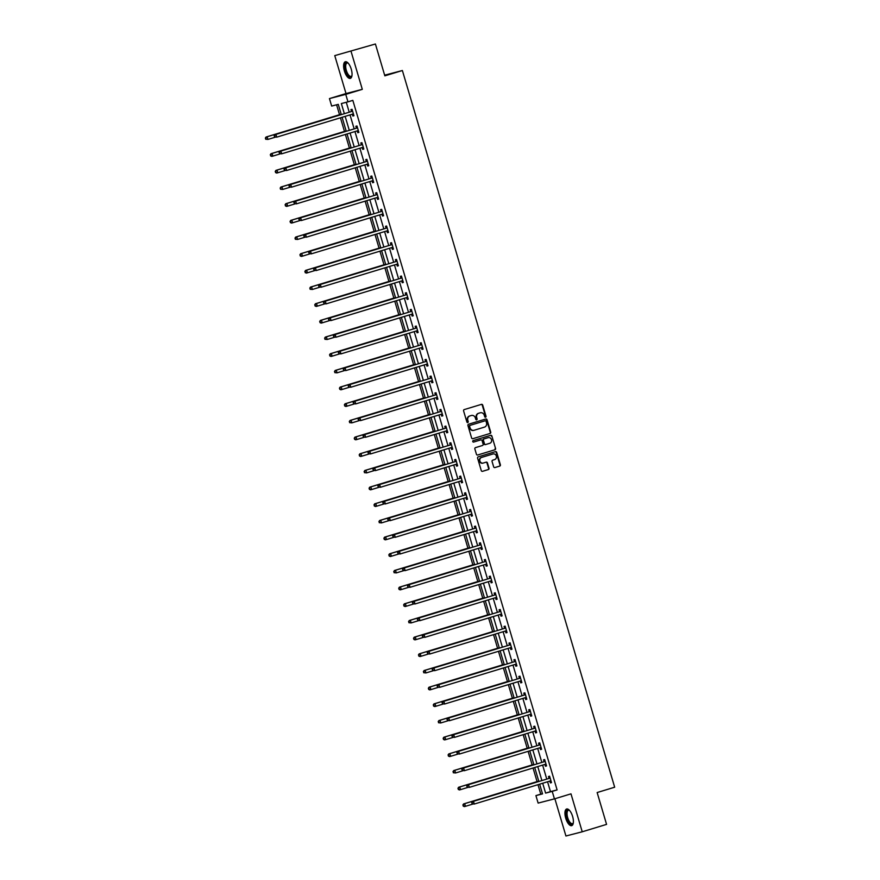 <?xml version="1.0" encoding="UTF-8"?>
<svg xmlns="http://www.w3.org/2000/svg" width="880" height="880" viewBox="0 0 880 880"><rect width="100%" height="100%" fill="white"/><g stroke="black" fill="none" stroke-linecap="round" stroke-linejoin="round"><path stroke-width="1.32" d="M485.562 417.208A0.77 0.704 75.5 0 0 486.024 416.262L482.713 405.119A1.089 1.001 75.5 0 0 481.492 404.349L464.244 409.585A1.089 1.001 75.5 0 0 463.595 410.927L466.906 422.081A0.77 0.704 75.5 0 0 468.237 421.674L467.808 420.222A3.498 3.201 75.5 0 1 469.876 415.943L471.306 415.503A3.498 3.201 75.5 0 1 475.365 417.934L475.794 419.375A0.77 0.704 75.5 0 0 477.125 418.968L476.707 417.527A3.498 3.201 75.5 0 1 478.764 413.237L480.205 412.808A3.498 3.201 75.5 0 1 484.253 415.228L484.682 416.669A0.77 0.704 75.5 0 0 485.562 417.208M485.309 417.23A0.77 0.704 75.5 0 0 485.573 416.383L482.273 405.24A1.089 1.001 75.5 0 0 481.195 404.437M467.533 422.631A0.77 0.704 75.5 0 0 467.797 421.784L467.808 420.222M476.421 419.925A0.77 0.704 75.5 0 0 476.685 419.078L476.707 417.527M572.605 816.442A8.69 3.553 -106.9 0 0 566.643 809.006A8.69 3.553 -106.9 0 0 565.73 818.213A8.69 3.553 -106.9 0 0 571.703 825.649A8.69 3.553 -106.9 0 0 572.605 816.442M351.263 69.179A8.69 3.553 -106.9 0 0 345.29 61.754A8.69 3.553 -106.9 0 0 344.388 70.961A8.69 3.553 -106.9 0 0 350.35 78.386A8.69 3.553 -106.9 0 0 351.263 69.179M493.647 466.807A1.089 1.001 75.5 0 0 494.912 467.566L499.741 466.103A1.089 1.001 75.5 0 0 500.379 464.761L496.716 452.375A1.089 1.001 75.5 0 0 495.451 451.627L478.247 456.852A1.089 1.001 75.5 0 0 477.598 458.194L481.261 470.569A1.089 1.001 75.5 0 0 482.493 471.339L488.367 469.557A1.089 1.001 75.5 0 0 489.005 468.215L487.443 462.913A1.089 1.001 75.5 0 0 486.167 462.154L483.285 463.034A2.926 2.673 75.5 0 1 479.875 460.955A2.926 2.673 75.5 0 1 481.613 457.424L492.943 453.981A2.926 2.673 75.5 0 1 496.353 456.071A2.926 2.673 75.5 0 1 494.604 459.591L492.723 460.174A1.089 1.001 75.5 0 0 492.074 461.505L493.647 466.807M547.558 781.77L550.484 791.626L557.095 789.91L552.222 791.395L554.433 798.875L538.131 803.088L535.92 795.608L542.52 793.903L539.649 784.179M375.408 44L334.763 55.616L375.408 44L384.846 75.845L402.38 70.521L614.669 787.215L597.146 792.539L606.573 824.384L582.23 831.787L570.988 793.848L554.433 798.875M334.763 55.616L346.005 93.555L362.307 89.342L351.065 51.392M362.307 89.342L345.752 94.369L347.963 101.849L341.352 103.554L344.344 113.641M557.095 789.91L352.836 100.364L347.963 101.849M490.072 433.477A1.089 1.001 75.5 0 0 490.721 432.135L487.047 419.76A1.089 1.001 75.5 0 0 485.782 419.001L468.578 424.226A1.089 1.001 75.5 0 0 467.94 425.568L471.603 437.943A1.089 1.001 75.5 0 0 472.868 438.702L489.632 433.587A1.089 1.001 75.5 0 0 490.281 432.245L486.607 419.87A1.089 1.001 75.5 0 0 485.529 419.078M491.887 436.073L495.55 448.448A1.089 1.001 75.5 0 1 494.901 449.79L477.697 455.015A1.089 1.001 75.5 0 0 477.697 455.015A1.089 1.001 75.5 0 1 476.432 454.256L474.859 448.954A1.089 1.001 75.5 0 1 475.508 447.623L482.482 445.5A1.089 1.001 75.5 0 0 483.131 444.158L482.086 440.649A1.089 1.001 75.5 0 0 480.821 439.89L473.561 442.09A0.77 0.704 75.5 0 0 473.561 442.09A0.77 0.704 75.5 0 1 473.121 440.627L490.622 435.314A1.089 1.001 75.5 0 1 491.887 436.073L495.55 448.448M554.884 798.743L565.928 836L582.23 831.787M402.38 70.521L384.648 75.174M346.291 102.278L349.217 112.167M350.02 114.884L354.156 128.843M354.959 131.56L359.095 145.508M359.898 148.225L364.034 162.184M364.837 164.901L368.973 178.86M369.776 181.577L373.912 195.525M374.715 198.242L378.851 212.201M379.654 214.918L383.79 228.877M384.593 231.594L388.718 245.542M389.532 248.259L393.657 262.218M394.471 264.935L398.596 278.894M399.41 281.611L403.535 295.559M404.349 298.276L408.474 312.235M409.277 314.952L413.413 328.9M414.216 331.628L418.352 345.576M419.155 348.293L423.291 362.252M424.094 364.969L428.23 378.917M429.033 381.645L433.169 395.593M433.972 398.31L438.108 412.269M438.911 414.986L443.047 428.934M443.85 431.651L447.986 445.61M448.789 448.327L452.925 462.286M453.728 465.003L457.864 478.951M458.667 481.668L462.803 495.627M463.606 498.344L467.742 512.303M468.545 515.02L472.681 528.968M473.484 531.685L477.62 545.644M478.423 548.361L482.559 562.32M483.362 565.037L487.498 578.985M488.301 581.702L492.437 595.661M493.24 598.378L497.376 612.337M498.179 615.054L502.315 629.002M503.118 631.719L507.243 645.678M508.057 648.395L512.182 662.354M512.996 665.071L517.121 679.019M517.935 681.736L522.06 695.695M522.874 698.412L526.999 712.371M527.802 715.088L531.938 729.036M532.741 731.753L536.877 745.712M537.68 748.429L541.816 762.388M542.619 765.105L546.755 779.053M352.33 114.279L352.847 116.017L353.947 115.731L352.044 109.318L350.944 109.604L351.461 111.331M357.269 130.955L357.786 132.682L358.886 132.407L356.983 125.994L355.883 126.269L356.4 128.007M362.208 147.631L362.725 149.358L363.825 149.072L361.922 142.659L360.822 142.945L361.339 144.672M367.147 164.296L367.664 166.034L368.764 165.748L366.861 159.335L365.761 159.621L366.278 161.348M372.086 180.972L372.603 182.699L373.703 182.413L371.8 176.011L370.7 176.286L371.217 178.024M377.025 197.648L377.542 199.375L378.642 199.089L376.739 192.676L375.639 192.962L376.156 194.689M381.964 214.313L382.481 216.051L383.581 215.765L381.678 209.352L380.578 209.638L381.095 211.365M386.903 230.989L387.42 232.716L388.52 232.43L386.617 226.028L385.517 226.303L386.023 228.041M391.842 247.665L392.359 249.392L393.459 249.106L391.556 242.693L390.456 242.979L390.962 244.706M396.781 264.33L397.287 266.068L398.398 265.782L396.495 259.369L395.395 259.655L395.901 261.382M401.72 281.006L402.226 282.733L403.337 282.447L401.434 276.034L400.334 276.32L400.84 278.058M406.659 297.682L407.165 299.409L408.276 299.123L406.373 292.71L405.273 292.996L405.779 294.723M411.598 314.347L412.104 316.085L413.215 315.799L411.312 309.386L410.212 309.672L410.718 311.399M416.537 331.023L417.043 332.75L418.143 332.464L416.251 326.051L415.151 326.337L415.657 328.075M421.476 347.699L421.982 349.426L423.082 349.14L421.19 342.727L420.09 343.013L420.596 344.74M426.415 364.364L426.921 366.102L428.021 365.816L426.129 359.403L425.029 359.689L425.535 361.416M431.354 381.04L431.86 382.767L432.96 382.481L431.068 376.068L429.968 376.354L430.474 378.092M436.293 397.716L436.799 399.443L437.899 399.157L436.007 392.744L434.896 393.03L435.413 394.757M441.232 414.381L441.738 416.119L442.838 415.833L440.946 409.42L439.835 409.706L440.352 411.433M446.16 431.057L446.677 432.784L447.777 432.498L445.885 426.085L444.774 426.371L445.291 428.109M451.099 447.733L451.616 449.46L452.716 449.174L450.824 442.761L449.713 443.047L450.23 444.774M456.038 464.398L456.555 466.136L457.655 465.85L455.752 459.437L454.652 459.723L455.169 461.45M460.977 481.074L461.494 482.801L462.594 482.515L460.691 476.102L459.591 476.388L460.108 478.126M465.916 497.75L466.433 499.477L467.533 499.191L465.63 492.778L464.53 493.064L465.047 494.791M470.855 514.415L471.372 516.153L472.472 515.867L470.569 509.454L469.469 509.74L469.986 511.467M475.794 531.091L476.311 532.818L477.411 532.532L475.508 526.119L474.408 526.405L474.925 528.132M480.733 547.767L481.25 549.494L482.35 549.208L480.447 542.795L479.347 543.081L479.864 544.808M485.672 564.432L486.189 566.159L487.289 565.884L485.386 559.471L484.286 559.757L484.803 561.484M490.611 581.108L491.128 582.835L492.228 582.549L490.325 576.136L489.225 576.422L489.742 578.149M495.55 597.784L496.067 599.511L497.167 599.225L495.264 592.812L494.164 593.098L494.681 594.825M500.489 614.449L501.006 616.176L502.106 615.901L500.203 609.488L499.103 609.774L499.62 611.501M505.428 631.125L505.945 632.852L507.045 632.566L505.142 626.153L504.042 626.439L504.548 628.166M510.367 647.79L510.884 649.528L511.984 649.242L510.081 642.829L508.981 643.115L509.487 644.842M515.306 664.466L515.812 666.193L516.923 665.918L515.02 659.505L513.92 659.78L514.426 661.518M520.245 681.142L520.751 682.869L521.862 682.583L519.959 676.17L518.859 676.456L519.365 678.183M525.184 697.807L525.69 699.545L526.801 699.259L524.898 692.846L523.798 693.132L524.304 694.859M530.123 714.483L530.629 716.21L531.74 715.935L529.837 709.522L528.737 709.797L529.243 711.535M535.062 731.159L535.568 732.886L536.668 732.6L534.776 726.187L533.676 726.473L534.182 728.2M540.001 747.824L540.507 749.562L541.607 749.276L539.715 742.863L538.615 743.149L539.121 744.876M544.94 764.5L545.446 766.227L546.546 765.941L544.654 759.539L543.554 759.814L544.06 761.552M549.879 781.176L550.385 782.903L551.485 782.617L549.593 776.204L548.493 776.49L548.999 778.217M336.589 104.786L339.526 114.708M340.439 117.799L344.465 131.384M345.378 134.464L349.404 148.049M350.317 151.14L354.343 164.725M355.256 167.816L359.282 181.401M360.195 184.481L364.221 198.066M365.134 201.157L369.16 214.742M370.073 217.822L374.099 231.418M375.012 234.498L379.038 248.083M379.951 251.174L383.977 264.759M384.89 267.839L388.916 281.435M389.829 284.515L393.855 298.1M394.768 301.191L398.794 314.776M399.707 317.856L403.733 331.452M404.646 334.532L408.672 348.117M409.585 351.208L413.611 364.793M414.524 367.873L418.55 381.469M419.463 384.549L423.489 398.134M424.402 401.225L428.428 414.81M429.341 417.89L433.367 431.486M434.28 434.566L438.306 448.151M439.219 451.242L443.234 464.827M444.158 467.907L448.173 481.503M449.097 484.583L453.112 498.168M454.025 501.259L458.051 514.844M458.964 517.924L462.99 531.52M463.903 534.6L467.929 548.185M468.842 551.276L472.868 564.861M473.781 567.941L477.807 581.526M478.72 584.617L482.746 598.202M483.659 601.293L487.685 614.878M488.598 617.958L492.624 631.543M493.537 634.634L497.563 648.219M498.476 651.31L502.502 664.895M503.415 667.975L507.441 681.56M508.354 684.651L512.38 698.236M513.293 701.327L517.319 714.912M518.232 717.992L522.258 731.577M523.171 734.668L527.197 748.253M528.11 751.333L532.136 764.929M533.049 768.009L537.075 781.594M537.988 784.685L540.782 794.134L542.465 793.694M540.782 794.134L535.92 795.608M341.297 114.576L338.272 104.357L331.661 106.062L329.45 98.582L345.752 94.369M346.005 93.555L329.45 98.582M542.696 783.255L545.611 793.1L552.222 791.395M345.147 116.369L349.283 130.317M350.086 133.034L354.222 146.993M355.025 149.71L359.161 163.658M359.964 166.375L364.1 180.334M364.903 183.051L369.039 197.01M369.842 199.727L373.978 213.675M374.781 216.392L378.917 230.351M379.72 233.068L383.856 247.027M384.659 249.744L388.795 263.692M389.598 266.409L393.734 280.368M394.537 283.085L398.673 297.044M399.476 299.761L403.612 313.709M404.415 316.426L408.551 330.385M409.354 333.102L413.49 347.061M414.293 349.778L418.429 363.726M419.232 366.443L423.368 380.402M424.171 383.119L428.296 397.078M429.11 399.795L433.235 413.743M434.049 416.46L438.174 430.419M438.988 433.136L443.113 447.095M443.927 449.812L448.052 463.76M448.855 466.477L452.991 480.436M453.794 483.153L457.93 497.112M458.733 499.829L462.869 513.777M463.672 516.494L467.808 530.453M468.611 533.17L472.747 547.129M473.55 549.846L477.686 563.794M478.489 566.511L482.625 580.47M483.428 583.187L487.564 597.135M488.367 599.863L492.503 613.811M493.306 616.528L497.442 630.487M498.245 633.204L502.381 647.152M503.184 649.88L507.32 663.828M508.123 666.545L512.259 680.504M513.062 683.221L517.198 697.169M518.001 699.886L522.137 713.845M522.94 716.562L527.076 730.521M527.879 733.238L532.015 747.186M532.818 749.903L536.954 763.862M537.757 766.579L541.882 780.538M538.846 781.462L534.71 767.503M533.907 764.786L529.771 750.838M528.968 748.121L524.832 734.162M524.029 731.445L519.893 717.486M519.09 714.769L514.954 700.821M514.151 698.104L510.015 684.145M509.212 681.428L505.076 667.469M504.273 664.752L500.137 650.804M499.334 648.087L495.198 634.128M494.395 631.411L490.259 617.452M489.456 614.735L485.32 600.787M484.517 598.07L480.381 584.111M479.578 581.394L475.442 567.435M474.639 564.718L470.503 550.77M469.7 548.053L465.564 534.094M464.761 531.377L460.625 517.418M459.822 514.701L455.686 500.753M454.883 498.036L450.747 484.077M449.944 481.36L445.808 467.401M445.005 464.684L440.88 450.736M440.066 448.019L435.941 434.06M435.127 431.343L431.002 417.384M430.188 414.667L426.063 400.719M425.249 398.002L421.124 384.043M420.321 381.326L416.185 367.378M415.382 364.65L411.246 350.702M410.443 347.985L406.307 334.026M405.504 331.309L401.368 317.361M400.565 314.633L396.429 300.685M395.626 297.968L391.49 284.009M390.687 281.292L386.551 267.344M385.748 264.627L381.612 250.668M380.809 247.951L376.673 233.992M375.87 231.275L371.734 217.327M370.931 214.61L366.795 200.651M365.992 197.934L361.856 183.975M361.053 181.258L356.917 167.31M356.114 164.593L351.978 150.634M351.175 147.917L347.039 133.958M346.236 131.241L342.1 117.293M550.484 791.626L545.611 793.1M352.847 116.017L353.936 115.687M357.786 132.682L358.875 132.352M362.725 149.358L363.814 149.028M367.664 166.034L368.753 165.704M372.603 182.699L373.692 182.369M377.542 199.375L378.631 199.045M382.481 216.051L383.57 215.721M387.42 232.716L388.498 232.386M392.359 249.392L393.437 249.062M397.287 266.068L398.376 265.738M402.226 282.733L403.315 282.403M407.165 299.409L408.254 299.079M412.104 316.085L413.193 315.755M417.043 332.75L418.132 332.42M421.982 349.426L423.071 349.096M426.921 366.102L428.01 365.772M431.86 382.767L432.949 382.437M436.799 399.443L437.888 399.113M441.738 416.119L442.827 415.789M446.677 432.784L447.766 432.454M451.616 449.46L452.705 449.13M456.555 466.136L457.644 465.795M461.494 482.801L462.583 482.471M466.433 499.477L467.522 499.147M471.372 516.153L472.461 515.812M476.311 532.818L477.4 532.488M481.25 549.494L482.339 549.164M486.189 566.159L487.278 565.829M491.128 582.835L492.217 582.505M496.067 599.511L497.156 599.181M501.006 616.176L502.095 615.846M505.945 632.852L507.023 632.522M510.884 649.528L511.962 649.198M515.812 666.193L516.901 665.863M520.751 682.869L521.84 682.539M525.69 699.545L526.779 699.215M530.629 716.21L531.718 715.88M535.568 732.886L536.657 732.556M540.507 749.562L541.596 749.232M545.446 766.227L546.535 765.897M550.385 782.903L551.474 782.573M476.256 417.637A3.498 3.201 75.5 0 1 478.324 413.358L479.754 412.918M467.368 420.343A3.498 3.201 75.5 0 1 469.436 416.053L470.866 415.624M472.681 438.735L489.632 433.587M486.057 421.311A0.77 0.704 75.5 0 0 485.166 420.783L470.063 425.37A0.77 0.704 75.5 0 0 469.612 426.316L470.063 427.834A3.498 3.201 75.5 0 0 474.122 430.265L484.44 427.119A3.498 3.201 75.5 0 0 486.508 422.84L486.057 421.311M473.88 430.32L473.682 430.375A3.498 3.201 75.5 0 1 469.623 427.944L469.172 426.426A0.77 0.704 75.5 0 1 469.623 425.491L484.726 420.904M477.521 455.048L494.461 449.9A1.089 1.001 75.5 0 0 495.11 448.558M480.458 439.978A1.089 1.001 75.5 0 0 480.381 440L473.407 442.123M489.731 443.3A2.926 2.673 75.5 0 0 488.169 437.657A2.926 2.673 75.5 0 0 488.07 437.69L484.077 438.9A1.089 1.001 75.5 0 0 483.428 440.242L484.473 443.751A1.089 1.001 75.5 0 0 485.738 444.51L489.731 443.3M485.661 444.532L485.298 444.62A1.089 1.001 75.5 0 1 484.033 443.861L482.988 440.352A1.089 1.001 75.5 0 1 483.637 439.01L487.63 437.8M491.447 436.183A1.089 1.001 75.5 0 0 490.358 435.391M483.087 463.089L482.845 463.155A2.926 2.673 75.5 0 1 479.435 461.065A2.926 2.673 75.5 0 1 481.173 457.534L492.503 454.102M482.35 471.361L487.927 469.667A1.089 1.001 75.5 0 0 488.565 468.325L487.003 463.034A1.089 1.001 75.5 0 0 485.914 462.242M494.725 467.599L499.301 466.213A1.089 1.001 75.5 0 0 499.939 464.871L496.276 452.496A1.089 1.001 75.5 0 0 495.187 451.704M341.187 114.202L266.024 137.038L267.135 136.763L267.927 139.425L275.154 137.236M341.209 114.246L267.135 136.763L265.331 138.138L266.09 139.095L265.771 138.028M266.09 139.095L267.927 139.425L265.65 139.216M265.331 138.138L266.024 137.038M352.099 111.342L274.846 134.761L352.099 111.342A1.111 1.023 75.5 0 0 352.44 111.155L352.561 111.045M274.582 135.751L275.946 134.475L276.738 137.148L274.461 136.939L274.582 135.751L274.461 136.939M353.43 114.004L353.276 113.982A1.111 1.023 75.5 0 0 352.891 114.015L276.738 137.148L274.901 136.818M350.999 111.628A1.111 1.023 75.5 0 0 351.329 111.441L352.407 110.517M353.562 114.433L352.176 114.268A1.111 1.023 75.5 0 0 352.077 114.257M274.846 134.761L274.142 135.861M351.967 75.625A7.524 3.069 73.1 0 1 351.934 75.691A7.524 3.069 73.1 0 1 351.868 75.878A7.524 3.069 73.1 0 1 347.017 73.975A7.524 3.069 73.1 0 1 345.268 63.965A7.524 3.069 73.1 0 1 347.952 62.997A7.524 3.069 73.1 0 1 348.172 63.151M348.194 63.184A6.963 2.838 -106.9 0 0 347.061 63.019A6.963 2.838 -106.9 0 0 345.994 64.251A6.963 2.838 -106.9 0 0 346.962 72.16A6.963 2.838 -106.9 0 0 351.109 76.351A6.963 2.838 -106.9 0 0 351.967 75.581M345.807 61.688A8.635 3.52 -106.9 0 0 344.773 63.096A8.635 3.52 -106.9 0 0 345.829 72.556A8.635 3.52 -106.9 0 0 350.812 78.155M566.973 817.861A7.524 3.069 73.1 0 1 569.305 810.249A7.524 3.069 73.1 0 1 569.525 810.403A6.963 2.838 -106.9 0 0 568.414 810.271A6.963 2.838 -106.9 0 0 567.677 817.652A6.963 2.838 -106.9 0 0 572.462 823.614A6.963 2.838 -106.9 0 0 573.32 822.844A7.524 3.069 73.1 0 1 573.221 823.13A7.524 3.069 73.1 0 1 566.973 817.861M567.149 808.951A8.635 3.52 -106.9 0 0 566.533 817.971A8.635 3.52 -106.9 0 0 572.154 825.418M270.71 154.704L271.029 155.771L270.71 154.704L272.074 153.428L346.137 130.922L270.963 153.714L272.074 153.428L272.866 156.101L280.093 153.901M271.029 155.771L272.866 156.101L271.755 156.387L270.589 155.881M270.27 154.814L270.963 153.714M351.065 147.554L275.902 170.39L277.013 170.104L277.794 172.777L285.032 170.577M351.076 147.598L277.013 170.104L275.209 171.49L275.968 172.447L275.649 171.369M275.968 172.447L277.794 172.777L276.694 173.063L275.528 172.557M275.209 171.49L275.902 170.39M357.038 128.018L279.785 151.437L357.038 128.018A1.111 1.023 75.5 0 0 357.379 127.831L357.5 127.721M279.521 152.427L280.885 151.151L281.677 153.824L279.4 153.604L279.521 152.427L279.4 153.604M358.369 130.669L358.215 130.647A1.111 1.023 75.5 0 0 357.83 130.68L281.677 153.824L279.84 153.494M355.927 128.293A1.111 1.023 75.5 0 0 356.268 128.106L357.346 127.193M358.501 131.109L357.115 130.933A1.111 1.023 75.5 0 0 357.016 130.933M279.785 151.437L279.081 152.537M361.977 144.683L284.724 168.113L361.977 144.683A1.111 1.023 75.5 0 0 362.318 144.496L362.439 144.386M284.46 169.092L285.824 167.827L286.616 170.5L284.339 170.28L284.46 169.092L284.339 170.28M363.308 147.345L363.154 147.323A1.111 1.023 75.5 0 0 362.802 147.345L286.616 170.5L284.779 170.159M360.866 144.969A1.111 1.023 75.5 0 0 361.207 144.782L362.285 143.869M363.44 147.774L362.054 147.609A1.111 1.023 75.5 0 0 361.955 147.598M284.724 168.113L284.02 169.213M356.004 164.219L280.841 187.055L281.952 186.769L282.733 189.442L289.971 187.253M356.015 164.263L281.952 186.769L280.148 188.155L280.907 189.112L280.588 188.045M280.907 189.112L282.733 189.442L280.467 189.233M280.148 188.155L280.841 187.055M360.943 180.895L285.78 203.731L286.88 203.445L287.672 206.118L294.91 203.918M360.954 180.939L286.88 203.445L285.087 204.831L285.846 205.788L285.527 204.721M285.846 205.788L287.672 206.118L286.572 206.404L285.406 205.898M285.087 204.831L285.78 203.731M365.882 197.571L290.719 220.407L291.819 220.121L292.611 222.794L299.849 220.594M365.893 197.615L291.819 220.121L290.026 221.507L290.785 222.464L290.466 221.386M290.785 222.464L292.611 222.794L291.511 223.08L290.345 222.574M290.026 221.507L290.719 220.407M366.916 161.359L289.663 184.778L366.916 161.359A1.111 1.023 75.5 0 0 367.257 161.172L367.378 161.062M289.399 185.768L290.763 184.492L291.555 187.165L289.278 186.956L289.399 185.768L289.278 186.956M368.247 164.021L368.093 163.999A1.111 1.023 75.5 0 0 367.741 164.021L291.555 187.165L289.718 186.835M365.805 161.645A1.111 1.023 75.5 0 0 366.146 161.458L367.224 160.534M368.379 164.45L366.982 164.285A1.111 1.023 75.5 0 0 366.894 164.274M289.663 184.778L288.959 185.878M371.855 178.035L294.602 201.454L371.855 178.035A1.111 1.023 75.5 0 0 372.185 177.837L372.317 177.738M294.338 202.444L295.702 201.168L296.494 203.841L294.217 203.621L294.338 202.444L294.217 203.621M373.186 180.686L373.032 180.664A1.111 1.023 75.5 0 0 372.636 180.697L296.494 203.841L294.657 203.511M370.744 178.31A1.111 1.023 75.5 0 0 371.085 178.123L372.163 177.21M373.318 181.126L371.921 180.95A1.111 1.023 75.5 0 0 371.833 180.95M294.602 201.454L293.898 202.554M376.783 194.7L299.541 218.13L376.783 194.7A1.111 1.023 75.5 0 0 377.124 194.513L377.256 194.403M299.277 219.109L300.641 217.844L301.433 220.517L299.156 220.297L299.277 219.109L299.156 220.297M378.125 197.362L377.971 197.34A1.111 1.023 75.5 0 0 377.575 197.373L301.433 220.517L299.596 220.176M375.683 194.986A1.111 1.023 75.5 0 0 376.024 194.799L377.102 193.886M378.257 197.791L376.86 197.626A1.111 1.023 75.5 0 0 376.772 197.615M299.541 218.13L298.837 219.23M381.722 211.376L304.48 234.795L381.722 211.376A1.111 1.023 75.5 0 0 382.063 211.189L382.195 211.079M304.216 235.785L305.58 234.509L306.372 237.182L304.095 236.962L304.216 235.785L304.095 236.962M383.064 214.038L382.91 214.016A1.111 1.023 75.5 0 0 382.514 214.049L306.372 237.182L304.535 236.852M380.622 211.662A1.111 1.023 75.5 0 0 380.963 211.475L382.041 210.551M383.196 214.467L381.799 214.302A1.111 1.023 75.5 0 0 381.711 214.291M304.48 234.795L303.776 235.895M386.661 228.052L309.408 251.471L386.661 228.052A1.111 1.023 75.5 0 0 387.002 227.854L387.134 227.755M309.155 252.461L310.519 251.185L311.311 253.858L309.034 253.638L309.155 252.461L309.034 253.638M388.003 230.703L387.838 230.681A1.111 1.023 75.5 0 0 387.497 230.703L311.311 253.858L309.474 253.528M385.561 228.327A1.111 1.023 75.5 0 0 385.902 228.14L386.969 227.227M388.135 231.143L386.738 230.967A1.111 1.023 75.5 0 0 386.65 230.967M309.408 251.471L308.715 252.571M391.6 244.717L314.347 268.147L391.6 244.717A1.111 1.023 75.5 0 0 391.941 244.53L392.073 244.42M314.094 269.126L315.458 267.861L316.25 270.534L313.973 270.314L314.094 269.126L313.973 270.314M392.942 247.379L392.777 247.357A1.111 1.023 75.5 0 0 392.392 247.39L316.25 270.534L314.413 270.193M390.5 245.003A1.111 1.023 75.5 0 0 390.841 244.816L391.908 243.903M393.074 247.808L391.677 247.643A1.111 1.023 75.5 0 0 391.589 247.632M314.347 268.147L313.654 269.247M396.539 261.393L319.286 284.812L396.539 261.393A1.111 1.023 75.5 0 0 396.88 261.206L397.012 261.096M319.033 285.802L320.397 284.526L321.178 287.199L318.912 286.979L319.033 285.802L318.912 286.979M397.881 264.055L397.716 264.033A1.111 1.023 75.5 0 0 397.331 264.066L321.178 287.199L319.352 286.869M395.439 261.679A1.111 1.023 75.5 0 0 395.78 261.492L396.847 260.568M398.013 264.484L396.616 264.319A1.111 1.023 75.5 0 0 396.528 264.308M319.286 284.812L318.593 285.912M401.478 278.058L324.225 301.488L401.478 278.058A1.111 1.023 75.5 0 0 401.819 277.871L401.951 277.772M323.972 302.478L325.336 301.202L326.117 303.875L323.851 303.655L323.972 302.478L323.851 303.655M402.82 280.72L402.655 280.698A1.111 1.023 75.5 0 0 402.27 280.731L326.117 303.875L324.291 303.545M400.378 278.344A1.111 1.023 75.5 0 0 400.719 278.157L401.786 277.244M402.952 281.16L401.555 280.984A1.111 1.023 75.5 0 0 401.467 280.984M324.225 301.488L323.532 302.588M406.417 294.734L329.164 318.164L406.417 294.734A1.111 1.023 75.5 0 0 406.758 294.547L406.879 294.437M328.911 319.143L330.264 317.878L331.056 320.551L328.79 320.331L328.911 319.143L328.79 320.331M407.759 297.396L407.594 297.374A1.111 1.023 75.5 0 0 407.209 297.407L331.056 320.551L329.23 320.21M405.317 295.02A1.111 1.023 75.5 0 0 405.658 294.833L406.725 293.92M407.891 297.825L406.494 297.66A1.111 1.023 75.5 0 0 406.406 297.649M329.164 318.164L328.471 319.264M411.356 311.41L334.103 334.829L411.356 311.41A1.111 1.023 75.5 0 0 411.697 311.223L411.818 311.113M333.85 335.819L335.203 334.543L335.995 337.216L333.729 336.996L333.85 335.819L333.729 336.996M412.698 314.061L412.533 314.05A1.111 1.023 75.5 0 0 412.148 314.083L335.995 337.216L334.169 336.886M410.256 311.696A1.111 1.023 75.5 0 0 410.597 311.509L411.664 310.585M412.83 314.501L411.433 314.336A1.111 1.023 75.5 0 0 411.345 314.325M334.103 334.829L333.41 335.929M416.295 328.075L339.042 351.505L416.295 328.075A1.111 1.023 75.5 0 0 416.636 327.888L416.757 327.789M338.789 352.495L340.142 351.219L340.934 353.892L338.668 353.672L338.789 352.495L338.668 353.672M417.637 330.737L417.472 330.715A1.111 1.023 75.5 0 0 417.087 330.748L340.934 353.892L339.108 353.562M415.195 328.361A1.111 1.023 75.5 0 0 415.536 328.174L416.603 327.261M417.769 331.177L416.372 331.001A1.111 1.023 75.5 0 0 416.284 331.001M339.042 351.505L338.349 352.605M421.234 344.751L343.981 368.17L421.234 344.751A1.111 1.023 75.5 0 0 421.575 344.564L421.696 344.454M343.728 369.16L345.081 367.895L345.873 370.568L343.596 370.348L343.728 369.16L343.596 370.348M422.576 347.413L422.411 347.391A1.111 1.023 75.5 0 0 422.026 347.424L345.873 370.568L344.047 370.227M420.134 345.037A1.111 1.023 75.5 0 0 420.475 344.85L421.542 343.937M422.708 347.842L421.311 347.677A1.111 1.023 75.5 0 0 421.223 347.666M343.981 368.17L343.288 369.281M426.173 361.427L348.92 384.846L426.173 361.427A1.111 1.023 75.5 0 0 426.514 361.24L426.635 361.13M348.667 385.836L350.02 384.56L350.812 387.233L348.535 387.013L348.667 385.836L348.535 387.013M427.515 364.078L427.35 364.067A1.111 1.023 75.5 0 0 426.965 364.1L350.812 387.233L348.986 386.903M425.073 361.713A1.111 1.023 75.5 0 0 425.414 361.526L426.481 360.602M427.647 364.518L426.25 364.353A1.111 1.023 75.5 0 0 426.162 364.342M348.92 384.846L348.227 385.946M431.112 378.092L353.859 401.522L431.112 378.092A1.111 1.023 75.5 0 0 431.453 377.905L431.574 377.806M353.606 402.512L354.959 401.236L355.751 403.909L353.474 403.689L353.606 402.512L353.474 403.689M432.454 380.754L432.289 380.732A1.111 1.023 75.5 0 0 431.937 380.754L355.751 403.909L353.914 403.579M430.012 378.378A1.111 1.023 75.5 0 0 430.353 378.191L431.42 377.278M432.575 381.194L431.189 381.018A1.111 1.023 75.5 0 0 431.101 381.018M353.859 401.522L353.166 402.622M436.051 394.768L358.798 418.187L436.051 394.768A1.111 1.023 75.5 0 0 436.392 394.581L436.513 394.471M358.545 419.177L359.898 417.912L360.69 420.574L358.413 420.365L358.545 419.177L358.413 420.365M437.393 397.43L437.228 397.408A1.111 1.023 75.5 0 0 436.876 397.43L360.69 420.574L358.853 420.244M434.951 395.054A1.111 1.023 75.5 0 0 435.292 394.867L436.359 393.943M437.514 397.859L436.128 397.694A1.111 1.023 75.5 0 0 436.04 397.683M358.798 418.187L358.105 419.298M440.99 411.444L363.737 434.863L440.99 411.444A1.111 1.023 75.5 0 0 441.331 411.257L441.452 411.147M363.484 435.853L364.837 434.577L365.629 437.25L363.352 437.03L363.484 435.853L363.352 437.03M442.332 414.095L442.167 414.084A1.111 1.023 75.5 0 0 441.782 414.117L365.629 437.25L363.792 436.92M439.89 411.73A1.111 1.023 75.5 0 0 440.231 411.543L441.298 410.619M442.453 414.535L441.067 414.37A1.111 1.023 75.5 0 0 440.979 414.359M363.737 434.863L363.044 435.963M445.929 428.109L368.676 451.539L445.929 428.109A1.111 1.023 75.5 0 0 446.27 427.922L446.391 427.823M368.423 452.518L369.776 451.253L370.568 453.926L368.291 453.706L368.423 452.518L368.291 453.706M447.271 430.771L447.106 430.749A1.111 1.023 75.5 0 0 446.721 430.782L370.568 453.926L368.731 453.596M444.829 428.395A1.111 1.023 75.5 0 0 445.17 428.208L446.237 427.295M447.392 431.211L446.006 431.035A1.111 1.023 75.5 0 0 445.918 431.035M368.676 451.539L367.983 452.639M450.868 444.785L373.615 468.204L450.868 444.785A1.111 1.023 75.5 0 0 451.209 444.598L451.33 444.488M373.362 469.194L374.715 467.929L375.507 470.591L373.23 470.382L373.362 469.194L373.23 470.382M452.21 447.447L452.045 447.425A1.111 1.023 75.5 0 0 451.66 447.458L375.507 470.591L373.67 470.261M449.768 445.071A1.111 1.023 75.5 0 0 450.109 444.884L451.176 443.96M452.331 447.876L450.945 447.711A1.111 1.023 75.5 0 0 450.857 447.7M373.615 468.204L372.911 469.315M455.807 461.461L378.554 484.88L455.807 461.461A1.111 1.023 75.5 0 0 456.148 461.274L456.269 461.164M378.29 485.87L379.654 484.594L380.446 487.267L378.169 487.047L378.29 485.87L378.169 487.047M457.149 464.112L456.984 464.101A1.111 1.023 75.5 0 0 456.632 464.123L380.446 487.267L378.609 486.937M454.707 461.747A1.111 1.023 75.5 0 0 455.048 461.56L456.115 460.636M457.27 464.552L455.884 464.376A1.111 1.023 75.5 0 0 455.785 464.376M378.554 484.88L377.85 485.98M370.821 214.236L295.658 237.072L296.758 236.786L297.55 239.459L304.788 237.27M370.832 214.28L296.758 236.786L294.965 238.172L295.724 239.129L295.405 238.062M295.724 239.129L297.55 239.459L295.284 239.25M294.965 238.172L295.658 237.072M375.76 230.912L300.597 253.748L301.697 253.462L302.489 256.135L309.727 253.935M375.771 230.956L301.697 253.462L299.904 254.848L300.663 255.805L300.344 254.738M300.663 255.805L302.489 256.135L301.389 256.421L300.212 255.915M299.904 254.848L300.597 253.748M305.283 271.403L305.602 272.481L305.283 271.403L306.636 270.138L380.71 247.632L305.536 270.424L306.636 270.138L307.428 272.811L314.666 270.611M305.602 272.481L307.428 272.811L306.328 273.097L305.151 272.591M304.843 271.524L305.536 270.424M310.222 288.079L310.53 289.146L310.222 288.079L311.575 286.803L385.649 264.297L310.475 287.089L311.575 286.803L312.367 289.476L319.605 287.276M310.53 289.146L312.367 289.476L310.09 289.267M309.782 288.189L310.475 287.089M390.577 280.929L315.414 303.765L316.514 303.479L317.306 306.152L324.544 303.952M390.588 280.973L316.514 303.479L314.721 304.865L315.469 305.822L315.161 304.755M315.469 305.822L317.306 306.152L316.206 306.438L315.029 305.932M314.721 304.865L315.414 303.765M395.516 297.594L320.353 320.441L321.453 320.155L322.245 322.828L329.483 320.628M395.527 297.649L321.453 320.155L319.66 321.541L320.408 322.498L320.1 321.42M320.408 322.498L322.245 322.828L321.145 323.114L319.968 322.608M319.66 321.541L320.353 320.441M400.455 314.27L325.292 337.106L326.392 336.82L327.184 339.493L334.422 337.293M400.466 314.314L326.392 336.82L324.599 338.206L325.347 339.163L325.039 338.096M325.347 339.163L327.184 339.493L324.907 339.284M324.599 338.206L325.292 337.106M405.394 330.946L330.231 353.782L331.331 353.496L332.123 356.169L339.361 353.969M405.405 330.99L331.331 353.496L329.527 354.882L330.286 355.839L329.978 354.772M330.286 355.839L332.123 356.169L331.023 356.455L329.846 355.949M329.527 354.882L330.231 353.782M410.333 347.611L335.17 370.458L336.27 370.172L337.062 372.845L344.3 370.645M410.344 347.666L336.27 370.172L334.466 371.558L335.225 372.504L334.906 371.437M335.225 372.504L337.062 372.845L334.785 372.625M334.466 371.558L335.17 370.458M415.272 364.287L340.109 387.123L341.209 386.837L342.001 389.51L349.239 387.31M415.283 364.331L341.209 386.837L339.405 388.223L340.164 389.18L339.845 388.113M340.164 389.18L342.001 389.51L340.901 389.796L339.724 389.29M339.405 388.223L340.109 387.123M344.784 404.789L345.103 405.856L344.784 404.789L346.148 403.513L420.222 381.007L345.048 403.799L346.148 403.513L346.94 406.186L354.178 403.986M345.103 405.856L346.94 406.186L345.84 406.472L344.663 405.966M344.344 404.899L345.048 403.799M425.15 397.628L349.987 420.475L351.087 420.189L351.879 422.862L359.117 420.662M425.161 397.683L351.087 420.189L349.283 421.575L350.042 422.521L349.723 421.454M350.042 422.521L351.879 422.862L349.602 422.642M349.283 421.575L349.987 420.475M430.089 414.304L354.926 437.14L356.026 436.854L356.818 439.527L364.045 437.327M430.1 414.348L356.026 436.854L354.222 438.24L354.981 439.197L354.662 438.13M354.981 439.197L356.818 439.527L355.718 439.813L354.541 439.307M354.222 438.24L354.926 437.14M435.028 430.98L359.865 453.816L360.965 453.53L361.757 456.203L368.984 454.003M435.039 431.024L360.965 453.53L359.161 454.916L359.92 455.873L359.601 454.806M359.92 455.873L361.757 456.203L360.657 456.489L359.48 455.983M359.161 454.916L359.865 453.816M439.956 447.645L364.804 470.492L365.904 470.206L366.696 472.879L373.923 470.679M439.978 447.7L365.904 470.206L364.1 471.592L364.859 472.538L364.54 471.471M364.859 472.538L366.696 472.879L364.419 472.659M364.1 471.592L364.804 470.492M444.895 464.321L369.743 487.157L370.843 486.871L371.635 489.544L378.862 487.344M444.917 464.365L370.843 486.871L369.039 488.257L369.798 489.214L369.479 488.147M369.798 489.214L371.635 489.544L370.535 489.83L369.358 489.324M369.039 488.257L369.743 487.157M449.834 480.997L374.682 503.833L375.782 503.547L376.574 506.22L383.801 504.02M449.856 481.041L375.782 503.547L373.978 504.933L374.737 505.89L374.418 504.823M374.737 505.89L376.574 506.22L375.463 506.506L374.297 506M373.978 504.933L374.682 503.833M454.773 497.662L379.61 520.509L380.721 520.223L381.513 522.896L388.74 520.696M454.795 497.717L380.721 520.223L378.917 521.609L379.676 522.555L379.357 521.488M379.676 522.555L381.513 522.896L379.236 522.676M378.917 521.609L379.61 520.509M459.712 514.338L384.549 537.174L385.66 536.888L386.452 539.561L393.679 537.361M459.734 514.382L385.66 536.888L383.856 538.274L384.615 539.231L384.296 538.164M384.615 539.231L386.452 539.561L385.341 539.847L384.175 539.341M383.856 538.274L384.549 537.174M464.651 531.014L389.488 553.85L390.599 553.564L391.391 556.237L398.618 554.037M464.662 531.058L390.599 553.564L388.795 554.95L389.554 555.907L389.235 554.84M389.554 555.907L391.391 556.237L390.28 556.523L389.114 556.017M388.795 554.95L389.488 553.85M469.59 547.679L394.427 570.515L395.538 570.24L396.319 572.902L403.557 570.713M469.601 547.723L395.538 570.24L393.734 571.626L394.493 572.572L394.174 571.505M394.493 572.572L396.319 572.902L394.053 572.693M393.734 571.626L394.427 570.515M474.529 564.355L399.366 587.191L400.466 586.905L401.258 589.578L408.496 587.378M474.54 564.399L400.466 586.905L398.673 588.291L399.432 589.248L399.113 588.181M399.432 589.248L401.258 589.578L400.158 589.864L398.992 589.358M398.673 588.291L399.366 587.191M479.468 581.031L404.305 603.867L405.405 603.581L406.197 606.254L413.435 604.054M479.479 581.075L405.405 603.581L403.612 604.967L404.371 605.924L404.052 604.857M404.371 605.924L406.197 606.254L405.097 606.54L403.931 606.034M403.612 604.967L404.305 603.867M484.407 597.696L409.244 620.532L410.344 620.257L411.136 622.919L418.374 620.73M484.418 597.74L410.344 620.257L408.551 621.643L409.31 622.589L408.991 621.522M409.31 622.589L411.136 622.919L408.87 622.71M408.551 621.643L409.244 620.532M489.346 614.372L414.183 637.208L415.283 636.922L416.075 639.595L423.313 637.395M489.357 614.416L415.283 636.922L413.49 638.308L414.249 639.265L413.93 638.198M414.249 639.265L416.075 639.595L414.975 639.881L413.809 639.375M413.49 638.308L414.183 637.208M418.869 654.863L419.188 655.941L418.869 654.863L420.222 653.598L494.296 631.092L419.122 653.884L420.222 653.598L421.014 656.271L428.252 654.071M419.188 655.941L421.014 656.271L419.914 656.557L418.737 656.051M418.429 654.984L419.122 653.884M423.808 671.539L424.127 672.606L423.808 671.539L425.161 670.274L499.235 647.757L424.061 670.549L425.161 670.274L425.953 672.936L433.191 670.747M424.127 672.606L425.953 672.936L423.676 672.727M423.368 671.649L424.061 670.549M504.163 664.389L429 687.225L430.1 686.939L430.892 689.612L438.13 687.412M504.174 664.433L430.1 686.939L428.307 688.325L429.055 689.282L428.747 688.215M429.055 689.282L430.892 689.612L429.792 689.898L428.615 689.392M428.307 688.325L429 687.225M509.102 681.065L433.939 703.901L435.039 703.615L435.831 706.288L443.069 704.088M509.113 681.109L435.039 703.615L433.246 705.001L433.994 705.958L433.686 704.88M433.994 705.958L435.831 706.288L434.731 706.574L433.554 706.068M433.246 705.001L433.939 703.901M514.041 697.73L438.878 720.566L439.978 720.291L440.77 722.953L448.008 720.764M514.052 697.774L439.978 720.291L438.185 721.666L438.933 722.623L438.625 721.556M438.933 722.623L440.77 722.953L438.493 722.744M438.185 721.666L438.878 720.566M518.98 714.406L443.817 737.242L444.917 736.956L445.709 739.629L452.947 737.429M518.991 714.45L444.917 736.956L443.124 738.342L443.872 739.299L443.564 738.232M443.872 739.299L445.709 739.629L444.609 739.915L443.432 739.409M443.124 738.342L443.817 737.242M523.919 731.082L448.756 753.918L449.856 753.632L450.648 756.305L457.886 754.105M523.93 731.126L449.856 753.632L448.052 755.018L448.811 755.975L448.503 754.897M448.811 755.975L450.648 756.305L449.548 756.591L448.371 756.085M448.052 755.018L448.756 753.918M460.746 478.126L383.493 501.556L460.746 478.126A1.111 1.023 75.5 0 0 461.087 477.939L461.208 477.84M383.229 502.535L384.593 501.27L385.385 503.943L383.108 503.723L383.229 502.535L383.108 503.723M462.088 480.788L461.923 480.766A1.111 1.023 75.5 0 0 461.571 480.788L385.385 503.943L383.548 503.613M459.646 478.412A1.111 1.023 75.5 0 0 459.987 478.225L461.054 477.312M462.209 481.228L460.823 481.052A1.111 1.023 75.5 0 0 460.724 481.052M383.493 501.556L382.789 502.656M465.685 494.802L388.432 518.221L465.685 494.802A1.111 1.023 75.5 0 0 466.026 494.615L466.147 494.505M388.168 519.211L389.532 517.946L390.324 520.608L388.047 520.399L388.168 519.211L388.047 520.399M467.016 497.464L466.862 497.442A1.111 1.023 75.5 0 0 466.477 497.475L390.324 520.608L388.487 520.278M464.585 495.088A1.111 1.023 75.5 0 0 464.926 494.901L465.993 493.977M467.148 497.893L465.762 497.728A1.111 1.023 75.5 0 0 465.663 497.717M388.432 518.221L387.728 519.321M470.624 511.478L393.371 534.897L470.624 511.478A1.111 1.023 75.5 0 0 470.965 511.291L471.086 511.181M393.107 535.887L394.471 534.611L395.263 537.284L392.986 537.064L393.107 535.887L392.986 537.064M471.955 514.129L471.801 514.118A1.111 1.023 75.5 0 0 471.416 514.151L395.263 537.284L393.426 536.954M469.524 511.764A1.111 1.023 75.5 0 0 469.854 511.577L470.932 510.653M472.087 514.569L470.701 514.393A1.111 1.023 75.5 0 0 470.602 514.393M393.371 534.897L392.667 535.997M475.563 528.143L398.31 551.573L475.563 528.143A1.111 1.023 75.5 0 0 475.904 527.956L476.025 527.857M398.046 552.552L399.41 551.287L400.202 553.96L397.925 553.74L398.046 552.552L397.925 553.74M476.894 530.805L476.74 530.783A1.111 1.023 75.5 0 0 476.355 530.816L400.202 553.96L398.365 553.63M474.452 528.429A1.111 1.023 75.5 0 0 474.793 528.242L475.871 527.329M477.026 531.245L475.64 531.069A1.111 1.023 75.5 0 0 475.541 531.069M398.31 551.573L397.606 552.673M480.502 544.819L403.249 568.238L480.502 544.819A1.111 1.023 75.5 0 0 480.843 544.632L480.964 544.522M402.985 569.228L404.349 567.952L405.141 570.625L402.864 570.416L402.985 569.228L402.864 570.416M481.833 547.481L481.679 547.459A1.111 1.023 75.5 0 0 481.327 547.481L405.141 570.625L403.304 570.295M479.391 545.105A1.111 1.023 75.5 0 0 479.732 544.918L480.81 543.994M481.965 547.91L480.579 547.745A1.111 1.023 75.5 0 0 480.48 547.734M403.249 568.238L402.545 569.338M485.441 561.495L408.188 584.914L485.441 561.495A1.111 1.023 75.5 0 0 485.782 561.308L485.903 561.198M407.924 585.904L409.288 584.628L410.08 587.301L407.803 587.081L407.924 585.904L407.803 587.081M486.772 564.146L486.618 564.135A1.111 1.023 75.5 0 0 486.222 564.168L410.08 587.301L408.243 586.971M484.33 561.781A1.111 1.023 75.5 0 0 484.671 561.583L485.749 560.67M486.904 564.586L485.507 564.41A1.111 1.023 75.5 0 0 485.419 564.41M408.188 584.914L407.484 586.014M490.38 578.16L413.127 601.59L490.38 578.16A1.111 1.023 75.5 0 0 490.71 577.973L490.842 577.874M412.863 602.569L414.227 601.304L415.019 603.977L412.742 603.757L412.863 602.569L412.742 603.757M491.711 580.822L491.557 580.8A1.111 1.023 75.5 0 0 491.161 580.833L415.019 603.977L413.182 603.647M489.269 578.446A1.111 1.023 75.5 0 0 489.61 578.259L490.688 577.346M491.843 581.262L490.446 581.086A1.111 1.023 75.5 0 0 490.358 581.075M413.127 601.59L412.423 602.69M495.308 594.836L418.066 618.255L495.308 594.836A1.111 1.023 75.5 0 0 495.649 594.649L495.781 594.539M417.802 619.245L419.166 617.969L419.958 620.642L417.681 620.433L417.802 619.245L417.681 620.433M496.65 597.498L496.496 597.476A1.111 1.023 75.5 0 0 496.1 597.509L419.958 620.642L418.121 620.312M494.208 595.122A1.111 1.023 75.5 0 0 494.549 594.935L495.627 594.011M496.782 597.927L495.385 597.762A1.111 1.023 75.5 0 0 495.297 597.751M418.066 618.255L417.362 619.355M500.247 611.512L422.994 634.931L500.247 611.512A1.111 1.023 75.5 0 0 500.588 611.325L500.72 611.215M422.741 635.921L424.105 634.645L424.897 637.318L422.62 637.098L422.741 635.921L422.62 637.098M501.589 614.163L501.424 614.152A1.111 1.023 75.5 0 0 501.039 614.185L424.897 637.318L423.06 636.988M499.147 611.798A1.111 1.023 75.5 0 0 499.488 611.6L500.555 610.687M501.721 614.603L500.324 614.427A1.111 1.023 75.5 0 0 500.236 614.427M422.994 634.931L422.301 636.031M505.186 628.177L427.933 651.607L505.186 628.177A1.111 1.023 75.5 0 0 505.527 627.99L505.659 627.891M427.68 652.586L429.044 651.321L429.836 653.994L427.559 653.774L427.68 652.586L427.559 653.774M506.528 630.839L506.363 630.817A1.111 1.023 75.5 0 0 506.022 630.839L429.836 653.994L427.999 653.664M504.086 628.463A1.111 1.023 75.5 0 0 504.427 628.276L505.494 627.363M506.66 631.268L505.263 631.103A1.111 1.023 75.5 0 0 505.175 631.092M427.933 651.607L427.24 652.707M510.125 644.853L432.872 668.272L510.125 644.853A1.111 1.023 75.5 0 0 510.466 644.666L510.598 644.556M432.619 669.262L433.983 667.986L434.775 670.659L432.498 670.45L432.619 669.262L432.498 670.45M511.467 647.515L511.302 647.493A1.111 1.023 75.5 0 0 510.917 647.526L434.775 670.659L432.938 670.329M509.025 645.139A1.111 1.023 75.5 0 0 509.366 644.952L510.433 644.028M511.599 647.944L510.202 647.779A1.111 1.023 75.5 0 0 510.114 647.768M432.872 668.272L432.179 669.372M515.064 661.529L437.811 684.948L515.064 661.529A1.111 1.023 75.5 0 0 515.405 661.342L515.537 661.232M437.558 685.938L438.922 684.662L439.703 687.335L437.437 687.115L437.558 685.938L437.437 687.115M516.406 664.18L516.241 664.158A1.111 1.023 75.5 0 0 515.856 664.191L439.703 687.335L437.877 687.005M513.964 661.804A1.111 1.023 75.5 0 0 514.305 661.617L515.372 660.704M516.538 664.62L515.141 664.444A1.111 1.023 75.5 0 0 515.053 664.444M437.811 684.948L437.118 686.048M520.003 678.194L442.75 701.624L520.003 678.194A1.111 1.023 75.5 0 0 520.344 678.007L520.476 677.908M442.497 702.603L443.85 701.338L444.642 704.011L442.376 703.791L442.497 702.603L442.376 703.791M521.345 680.856L521.18 680.834A1.111 1.023 75.5 0 0 520.795 680.867L444.642 704.011L442.816 703.681M518.903 678.48A1.111 1.023 75.5 0 0 519.244 678.293L520.311 677.38M521.477 681.285L520.08 681.12A1.111 1.023 75.5 0 0 519.992 681.109M442.75 701.624L442.057 702.724M524.942 694.87L447.689 718.289L524.942 694.87A1.111 1.023 75.5 0 0 525.283 694.683L525.404 694.573M447.436 719.279L448.789 718.003L449.581 720.676L447.315 720.467L447.436 719.279L447.315 720.467M526.284 697.532L526.119 697.51A1.111 1.023 75.5 0 0 525.734 697.543L449.581 720.676L447.755 720.346M523.842 695.156A1.111 1.023 75.5 0 0 524.183 694.969L525.25 694.045M526.416 697.961L525.019 697.796A1.111 1.023 75.5 0 0 524.931 697.785M447.689 718.289L446.996 719.389M529.881 711.546L452.628 734.965L529.881 711.546A1.111 1.023 75.5 0 0 530.222 711.359L530.343 711.249M452.375 735.955L453.728 734.679L454.52 737.352L452.254 737.132L452.375 735.955L452.254 737.132M531.223 714.197L531.058 714.175A1.111 1.023 75.5 0 0 530.717 714.208L454.52 737.352L452.694 737.022M528.781 711.821A1.111 1.023 75.5 0 0 529.122 711.634L530.189 710.721M531.355 714.637L529.958 714.461A1.111 1.023 75.5 0 0 529.87 714.461M452.628 734.965L451.935 736.065M534.82 728.211L457.567 751.641L534.82 728.211A1.111 1.023 75.5 0 0 535.161 728.024L535.282 727.914M457.314 752.62L458.667 751.355L459.459 754.028L457.193 753.808L457.314 752.62L457.193 753.808M536.162 730.873L535.997 730.851A1.111 1.023 75.5 0 0 535.612 730.884L459.459 754.028L457.633 753.687M533.72 728.497A1.111 1.023 75.5 0 0 534.061 728.31L535.128 727.397M536.294 731.302L534.897 731.137A1.111 1.023 75.5 0 0 534.809 731.126M457.567 751.641L456.874 752.741M528.858 747.747L453.695 770.583L454.795 770.297L455.587 772.97L462.825 770.781M528.869 747.791L454.795 770.297L452.991 771.683L453.75 772.64L453.431 771.573M453.75 772.64L455.587 772.97L453.31 772.761M452.991 771.683L453.695 770.583M539.759 744.887L462.506 768.306L539.759 744.887A1.111 1.023 75.5 0 0 540.1 744.7L540.221 744.59M462.253 769.296L463.606 768.02L464.398 770.693L462.121 770.473L462.253 769.296L462.121 770.473M541.101 747.549L540.936 747.527A1.111 1.023 75.5 0 0 540.551 747.56L464.398 770.693L462.572 770.363M538.659 745.173A1.111 1.023 75.5 0 0 539 744.986L540.067 744.062M541.233 747.978L539.836 747.813A1.111 1.023 75.5 0 0 539.748 747.802M462.506 768.306L461.813 769.406M533.797 764.423L458.634 787.259L459.734 786.973L460.526 789.646L467.764 787.446M533.808 764.467L459.734 786.973L457.93 788.359L458.689 789.316L458.37 788.249M458.689 789.316L460.526 789.646L459.426 789.932L458.249 789.426M457.93 788.359L458.634 787.259M544.698 761.563L467.445 784.982L544.698 761.563A1.111 1.023 75.5 0 0 545.039 761.365L545.16 761.266M467.192 785.972L468.545 784.696L469.337 787.369L467.06 787.149L467.192 785.972L467.06 787.149M546.04 764.214L545.875 764.192A1.111 1.023 75.5 0 0 545.49 764.225L469.337 787.369L467.511 787.039M543.598 761.838A1.111 1.023 75.5 0 0 543.939 761.651L545.006 760.738M546.172 764.654L544.775 764.478A1.111 1.023 75.5 0 0 544.687 764.478M467.445 784.982L466.752 786.082M538.736 781.099L463.573 803.935L464.673 803.649L465.465 806.322L472.703 804.122M538.747 781.143L464.673 803.649L462.869 805.035L463.628 805.992L463.309 804.914M463.628 805.992L465.465 806.322L464.365 806.608L463.188 806.102M462.869 805.035L463.573 803.935M549.637 778.228L472.384 801.658L549.637 778.228A1.111 1.023 75.5 0 0 549.978 778.041L550.099 777.931M472.131 802.637L473.484 801.372L474.276 804.045L471.999 803.825L472.131 802.637L471.999 803.825M550.979 780.89L550.814 780.868A1.111 1.023 75.5 0 0 550.462 780.89L474.276 804.045L472.439 803.704M548.537 778.514A1.111 1.023 75.5 0 0 548.878 778.327L549.945 777.414M551.1 781.319L549.714 781.154A1.111 1.023 75.5 0 0 549.626 781.143M472.384 801.658L471.691 802.758M353.276 113.982L352.176 114.268M352.44 111.155L351.329 111.441M358.215 130.647L357.115 130.933M357.379 127.831L356.268 128.106M363.154 147.323L362.054 147.609M362.318 144.496L361.207 144.782M368.093 163.999L366.982 164.285M367.257 161.172L366.146 161.458M373.032 180.664L371.921 180.95M372.185 177.837L371.085 178.123M377.971 197.34L376.86 197.626M377.124 194.513L376.024 194.799M382.91 214.016L381.799 214.302M382.063 211.189L380.963 211.475M387.838 230.681L386.738 230.967M387.002 227.854L385.902 228.14M392.777 247.357L391.677 247.643M391.941 244.53L390.841 244.816M397.716 264.033L396.616 264.319M396.88 261.206L395.78 261.492M402.655 280.698L401.555 280.984M401.819 277.871L400.719 278.157M407.594 297.374L406.494 297.66M406.758 294.547L405.658 294.833M412.533 314.05L411.433 314.336M411.697 311.223L410.597 311.509M417.472 330.715L416.372 331.001M416.636 327.888L415.536 328.174M422.411 347.391L421.311 347.677M421.575 344.564L420.475 344.85M427.35 364.067L426.25 364.353M426.514 361.24L425.414 361.526M432.289 380.732L431.189 381.018M431.453 377.905L430.353 378.191M437.228 397.408L436.128 397.694M436.392 394.581L435.292 394.867M442.167 414.084L441.067 414.37M441.331 411.257L440.231 411.543M447.106 430.749L446.006 431.035M446.27 427.922L445.17 428.208M452.045 447.425L450.945 447.711M451.209 444.598L450.109 444.884M456.984 464.101L455.884 464.376M456.148 461.274L455.048 461.56M461.923 480.766L460.823 481.052M461.087 477.939L459.987 478.225M466.862 497.442L465.762 497.728M466.026 494.615L464.926 494.901M471.801 514.118L470.701 514.393M470.965 511.291L469.854 511.577M476.74 530.783L475.64 531.069M475.904 527.956L474.793 528.242M481.679 547.459L480.579 547.745M480.843 544.632L479.732 544.918M486.618 564.135L485.507 564.41M485.782 561.308L484.671 561.583M491.557 580.8L490.446 581.086M490.71 577.973L489.61 578.259M496.496 597.476L495.385 597.762M495.649 594.649L494.549 594.935M501.424 614.152L500.324 614.427M500.588 611.325L499.488 611.6M506.363 630.817L505.263 631.103M505.527 627.99L504.427 628.276M511.302 647.493L510.202 647.779M510.466 644.666L509.366 644.952M516.241 664.158L515.141 664.444M515.405 661.342L514.305 661.617M521.18 680.834L520.08 681.12M520.344 678.007L519.244 678.293M526.119 697.51L525.019 697.796M525.283 694.683L524.183 694.969M531.058 714.175L529.958 714.461M530.222 711.359L529.122 711.634M535.997 730.851L534.897 731.137M535.161 728.024L534.061 728.31M540.936 747.527L539.836 747.813M540.1 744.7L539 744.986M545.875 764.192L544.775 764.478M545.039 761.365L543.939 761.651M550.814 780.868L549.714 781.154M549.978 778.041L548.878 778.327"/></g></svg>
